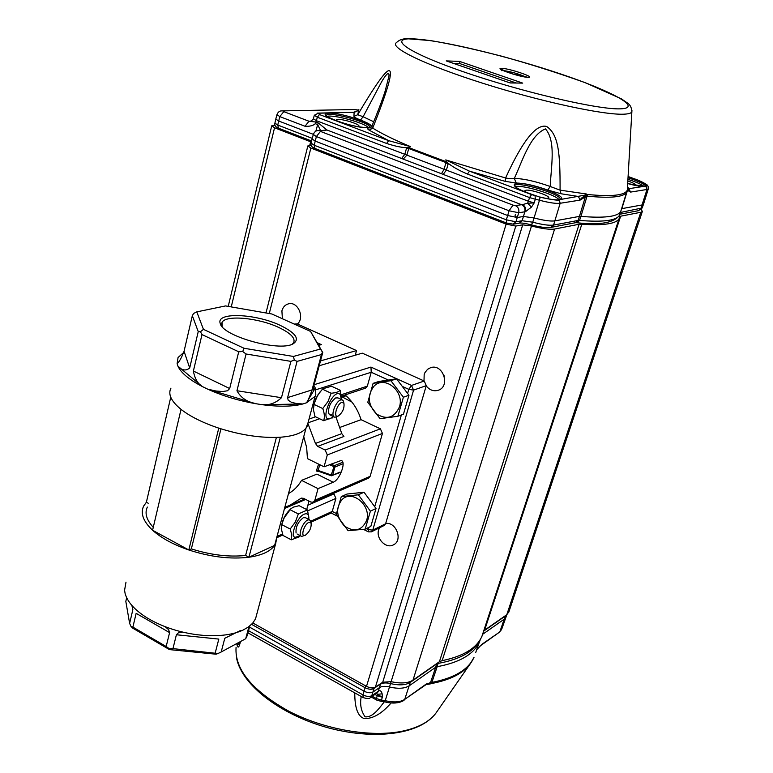 <?xml version="1.0" encoding="UTF-8"?>
<svg xmlns="http://www.w3.org/2000/svg" width="773" height="773" viewBox="0 0 773 773"><rect width="100%" height="100%" fill="white"/><g stroke="black" fill="none" stroke-linecap="round" stroke-linejoin="round"><path stroke-width="1.16" d="M318.582 464.109L316.621 470.11L316.988 471.472L317.771 470.989M125.989 582.175L124.569 590.311L125.129 593.567C127.487 602.003 134.744 610.061 146.909 617.762L151.972 620.671C165.499 627.821 180.515 632.498 197.028 634.72L203.444 635.377C219.59 636.488 232.731 634.759 242.857 630.188L248.297 627.077L252.655 623.212L255.534 618.835L256.936 613.607M183.723 352.478L178.051 357.522L177.123 363.619L177.935 366.16L202.255 386.51L207.724 389.167L255.602 403.68L262.318 404.714L302.861 403.97L306.514 402.781L315.278 388.075L313.944 385.514M189.694 367.977L198.236 331.617L192.332 315.713L184.061 351.251L189.694 367.977C185.858 371.117 181.945 370.509 177.935 366.16C180.95 372.808 189.056 379.591 202.255 386.51C197.685 383.669 194.728 378.509 193.385 371.04L229.687 388.539L238.731 351.783L201.995 334.583L193.385 371.04M229.687 388.539L227.504 390.771L222.614 391.534L215.947 391.012L207.724 389.167C222.305 395.776 238.268 400.607 255.602 403.68C246.935 401.95 240.722 397.641 236.953 390.742L281.469 397.699L290.89 361.368L246.065 353.995L236.953 390.742M281.469 397.699C275.787 403.062 269.4 405.4 262.318 404.714C279.188 406.898 292.696 406.656 302.861 403.97L296.291 403.516L291.363 402.24L288.203 400.24L287.614 397.612L312.041 389.911L321.462 354.556L297.064 361.397L287.614 397.612M312.041 389.911C309.741 396.617 307.896 400.897 306.514 402.781L315.113 396.307L315.799 394.684L315.519 388.713L315.278 388.075L313.258 390.5L313.355 387.708L322.747 352.498L310.582 331.443L271.816 313.983L225.571 305.924L196.786 311.877L203.454 329.356L243.997 348.256L293.411 356.45L320.409 349.048L310.582 331.443M276.966 536.646L275.69 543.535L274.637 545.361C270.395 551.41 261.825 555.362 248.925 557.236C230.499 559.42 210.459 557.004 188.815 549.98L191.346 548.898C210.807 555.033 228.895 557.217 245.611 555.458L248.925 557.236L274.637 545.361L306.002 428.165C301.953 433.189 293.402 436.214 280.348 437.228C261.67 438.262 241.147 435.228 218.778 428.136C202.816 422.792 190.235 416.541 181.037 409.361C171.171 401.293 167.809 394.211 170.949 388.133M188.815 549.98C173.374 544.646 161.296 538.066 152.581 530.249L188.815 549.98L218.778 428.136M308.089 422.551L306.002 428.165M220.943 428.841L191.346 548.898M276.405 437.421L245.611 555.458M181.037 409.361L152.581 530.249C143.247 521.417 140.251 513.388 143.604 506.16L146.377 502.257L148.232 503.252M153.267 527.321C146.464 519.871 144.493 513.127 147.343 507.078M249.805 625.937L247.234 635.59L245.708 638.72L248.935 626.613M240.306 630.604L224.779 638.285L221.204 651.977L245.708 638.72M215.252 652.818L218.817 639.087L176.399 634.759L172.959 648.624L217.938 653.543L216.044 654.2L169.48 649.6L132.83 628.236L130.985 626.41L129.622 623.405L132.859 609.655L131.864 605.423M166.176 646.499L169.587 632.633L136.145 613.337L132.888 627.116L166.176 646.499L169.277 648.731L169.48 649.6M126.675 597.732L125.825 601.404L129.622 623.405M280.048 325.278C255.409 313.558 215.793 311.915 220.208 323.365C222.035 335.926 278.898 352.015 292.919 343.937C300.214 339.241 295.924 333.018 280.048 325.278M248.925 557.236L280.348 437.228M146.377 502.257L170.756 397.245M292.117 344.275L293.701 342.632C295.518 338.081 290.455 332.989 278.512 327.346C258.259 317.79 225.745 314.737 222.054 322.351L222.16 326.641M320.409 349.048L322.747 352.498M293.411 356.45L294.329 360.044L297.064 361.397M321.462 354.556L322.457 352.227M290.89 361.368L294.329 360.044M243.997 348.256L242.732 351.531L246.065 353.995M192.332 315.713L193.579 313.471L196.786 311.877M203.454 329.356L200.429 331.762L201.995 334.583M238.731 351.783L242.732 351.531M198.236 331.617L200.429 331.762M172.959 648.624L169.277 648.731M221.204 651.977L217.938 653.543M132.888 627.116L130.985 626.41M165.074 626.671L168.611 629.628L169.587 632.633M176.399 634.759L178.321 632.865L182.206 632.256M177.123 363.619C179.21 361.986 181.52 357.86 184.061 351.251M331.25 475.656L316.621 470.11M351.966 402.095L341.637 396.646M345.106 394.935C352.614 401.429 357.928 409.68 361.049 419.681L340.12 427.334M303.731 436.619L306.668 447.538L307.432 458.611L324.051 466.805L327.308 454.949L325.143 450.041L317.645 446.388L315.452 443.451L307.876 423.343M314.853 500.286L313.268 502.208L368.586 478.149L370.132 476.332L314.853 500.286L318.051 488.633L333.231 482.226L316.911 474.12L301.557 480.362C298.204 486.149 293.846 490.565 288.484 493.628M306.688 509.552L308.997 501.097M336.371 513.494L332.264 511.417L335.907 498.392L333.926 493.889L307.867 505.233M284.86 507.136L289.431 505.552L301.209 498.179L303.538 498.334L310.891 502.064L313.268 502.208M301.557 480.362L318.051 488.633M314.398 386.278L315.055 387.563M361.049 419.681L380.393 428.812L325.143 450.041M319.22 365.726L362.305 353.164L424.232 381.021L426.281 385.63L385.611 523.775L384.249 525.447L371.369 531.843L372.741 530.152L368.093 529.553L366.267 528.626M388.181 379.968L371.224 372.257L367.339 386.123L365.484 388.162L341.589 396.095M370.132 476.332L382.442 433.431L380.393 428.812M333.211 493.532L333.926 493.889M317.645 446.388L343.927 436.474L341.782 433.624L335.984 417.062M333.231 482.226C339.791 479.927 346.575 461.404 341.154 460.505L324.051 466.805M315.838 389.766L371.224 372.257L370.953 367.078L314.157 384.693M310.765 521.166L332.264 511.417L331.366 512.914L310.949 522.2M294.194 324.061L297.219 323.897L356.527 350.575L355.251 355.222M356.527 350.575L320.505 360.904M318.428 344.768L321.384 344.623L318.747 345.328M338.004 397.911L335.627 397.94C330.235 402.366 327.936 407.661 328.728 413.806L331.424 414.85M341.511 399.554L340.188 394.472C332.873 387.582 318.64 422.734 330.4 418.589L333.472 416.608M323.665 420.686C324.815 417.381 324.515 413.342 322.776 408.559L328.052 401.429L331.124 393.225C335.617 392.906 338.642 391.921 340.188 390.278L331.491 386.229L322.689 388.829L317.722 395.148L314.34 403.206L313.374 409.371L314.988 416.541L323.665 420.686L332.748 417.497M340.188 390.278L341.521 398.259M320.495 391.254L316.06 398.008L313.683 405.709M322.36 389.128L331.124 393.225M314.022 404.414L322.776 408.559M305.615 517.746L303.316 517.697C297.934 521.978 295.518 527.08 296.078 533.003M308.804 519.388L308.871 517.775C308.64 514.277 307.123 513.059 304.32 514.132C297.47 516.654 289.962 535.138 294.851 537.419L300.378 535.689L299.209 536.829M290.899 508.702L293.479 507.117L299.103 505.687L307.451 509.938L298.339 513.958L295.325 522.046L290.194 529.022L291.827 535.003L291.324 539.815L299.209 536.82M307.451 509.938L308.871 517.775M290.928 508.673L284.251 517.678L282.106 523.466L281.266 528.548L282.986 535.457L291.324 539.815M289.595 510.006C285.353 514.287 282.696 519.398 281.604 525.36M289.933 509.639L298.339 513.958M281.797 524.654L290.194 529.022M336.545 416.831L334.612 417.149C330.139 416.434 335.521 401.274 340.748 399.931L342.139 399.844L343.367 400.955L343.763 402.569M341.83 402.375L343.917 403.187C344.555 408.134 342.71 412.386 338.371 415.942C332.892 418.811 336.68 403.844 341.83 402.375M305.19 535.322L301.644 536.356C297.557 535.728 302.755 521.891 307.818 519.987L309.509 519.746L310.959 522.326M308.862 522.364L311.104 522.983C311.548 527.737 309.606 531.834 305.277 535.283C300.175 537.873 303.915 524.345 308.862 522.364M506.634 223.039L506.325 219.822L515.958 221.803L513.001 224.228M312.031 139.179L311.132 143.15L314.186 145.227L314.891 148.426L506.586 223.03L513.349 224.18M275.739 119.255L274.908 123.129L277.749 125.042L278.522 128.183L311.616 141.005M312.07 138.966L315.123 141.063L507.668 215.522L517.311 217.513L523.456 216.469L524.819 211.763C525.447 208.468 524.365 206.111 521.553 204.7L515.417 205.628C518.248 207.067 519.34 209.435 518.712 212.759L509.059 210.758L513.011 205.125L320.447 131.4L316.379 136.56L313.326 134.444C314.447 131.729 316.147 130.444 318.437 130.579L324.563 130.627L318.428 130.56M276.918 114.848L275.787 119.052L278.628 120.984L313.355 134.347M531.486 207.087L527.592 203.231L528.413 201.241L534.201 202.903L531.486 207.087L525.476 211.696C526.123 208.401 525.128 206.043 522.49 204.603L527.592 203.231L534.201 202.903L535.312 199.231L539.486 200.226L534.056 217.947L523.456 216.469L522.084 220.73L515.958 221.803L518.712 212.759L525.476 211.696M314.282 115.428L313.365 118.742L316.37 120.694L315.906 122.028L308.997 121.245L283.807 111.641L279.797 116.607L276.966 114.655C277.99 111.998 279.681 110.742 282.048 110.877L354.343 109.544L358.295 110.21M320.505 130.473L317.674 124.588L318.263 122.926L326.892 129.97L324.563 130.627M558.57 199.83L559.314 200.091C557.285 200.478 550.907 199.531 540.163 197.25L536.23 195.849C517.968 189.829 511.088 185.694 515.591 183.472C525.176 181.162 567.218 195.55 561.14 199.134L559.314 200.091L560.164 203.27L553.574 225.069L578.078 220.45L575.556 222.701L550.994 227.397L553.574 225.069C549.303 225.687 542.366 224.73 532.742 222.199L534.056 217.947C543.719 220.498 550.695 221.465 554.966 220.865L579.441 216.392L585.354 196.844L580.098 200.11L578.426 196.487L560.956 193.743L547.748 190.061L550.212 186.486C551.052 166.755 556.202 141.208 545.477 128.898C530.143 135.091 522.703 160.291 514.316 178.466L516.296 183.066L505.127 181.336L469.52 171.181L445.76 159.905L505.581 177.993L505.127 181.336M559.092 199.763C555.333 194.361 521.698 184.361 515.224 186.708M526.229 192.419L524.886 190.651L525.949 190.216C530.945 189.269 550.627 195.965 548.637 197.946L546.289 198.448M312.244 138.367L277.749 125.042L279.797 116.607L305.006 126.26L308.997 121.245L311.055 121.313L313.326 118.907M368.508 127.574C364.267 122.762 333.202 114.346 327.143 116.385M337.018 121.023L336.323 119.834L337.994 119.409C343.714 119.052 360.682 124.598 358.817 126.221L357.706 126.617M627.512 186.448L630.633 192.081L627.483 190.361L621.84 208.642L642.15 204.932L643.58 203.985M642.643 182.235L641.6 183.027L634.131 179.877L634.846 178.94L638.701 180.389L646.441 184.805L646.218 186.66L643.165 186.583C639.638 186.419 634.478 185.414 627.686 183.568M515.63 214.536C514.48 215.097 515.04 216.102 517.311 217.532M641.6 183.027L645.233 185.481L645.59 186.448M644.324 186.612C641.609 184.428 636.15 182.003 627.937 179.317M627.84 180.94C633.019 182.786 635.561 184.167 635.474 185.095L634.991 185.356M408.125 147.662L409.052 147.711L408.762 148.522L406.385 148.716L408.125 147.662C402.888 147.846 395.708 146.435 386.587 143.449L317.336 117.235L314.331 115.245L318.273 113.216L319.471 114.549L317.336 117.235L316.37 120.694L404.81 154.291L401.641 158.494L326.892 129.97L323.298 130.376M587.393 194.477C611.839 196.844 625.135 195.376 627.299 190.071L626.652 192.38C623.521 197.144 610.312 198.4 587.045 196.149L585.499 196.7L586.34 194.69L587.393 194.477L587.045 196.149L580.919 216.382L579.441 216.392L578.078 220.45L579.557 220.431L576.764 222.711L575.576 222.701M628.091 176.534L634.797 178.94M634.131 179.877L628.304 177.761L628.729 176.737L628.101 176.505L638.691 180.389C650.566 185.945 646.759 185.462 648.083 186.254L648.315 188.892L647.001 189.482L646.218 186.66L645.011 186.573L645.745 186.805M406.385 148.716L404.81 154.291L406.888 155.122L408.762 148.522L446.011 162.581L444.079 169.248L441.48 173.732L403.226 159.132L406.888 155.122L528.413 201.241L529.534 197.559L531.602 194.603L469.52 171.181L467.433 174.051C458.302 170.137 451.538 166.243 447.142 162.388L448.031 164.456L446.011 162.581L446.282 161.75L446.91 162.021L445.76 159.905M560.956 193.743L560.077 190.148L550.212 186.486C535.389 181.24 523.427 178.573 514.316 178.466C512.373 178.892 509.465 178.737 505.581 177.993C522.558 140.783 536.249 123.603 546.646 126.463C558.425 134.56 560.203 152.291 560.077 190.148L586.436 193.994L584.813 195.154L585.238 196.062C582.881 196.709 581.17 198.052 580.098 200.11L560.164 203.27C555.951 203.772 549.062 202.758 539.486 200.226L540.114 197.067C548.637 199.115 554.801 200.043 558.618 199.821L584.813 195.154M586.234 196.69L585.354 196.844M586.436 193.994L586.34 194.69M408.502 147.537L410.569 146.648C394.501 139.961 381.881 133.787 372.712 128.125L371.852 126.26C377.939 111.583 382.364 99.872 385.147 91.117L388.974 75.996C389.505 69.754 384.732 76.411 381.504 81.996L363.107 116.742L357.744 114.723C374.519 86.344 384.809 71.657 388.616 70.662C393.602 69.725 388.297 88.885 372.712 128.125L369.146 130.154C367.136 128.898 367.146 128.105 369.175 127.796L370.325 127.96L371.707 126.608M373.717 121.757L363.107 116.742L360.547 120.018C356.44 118.414 354.247 117.206 353.957 116.375L354.092 112.452L357.996 110.607M317.326 113.109L353.367 112.327L318.273 113.216M410.569 146.648L388.703 140.676L386.587 143.449M620.371 212.488L642.179 207.976L638.498 210.681L640.856 208.623L647.001 189.482L630.633 192.081L627.541 188.39L627.299 190.071L631.947 110.326M358.865 109.621L357.744 114.723L353.957 116.375M368.17 127.603L367.639 127.632C353.59 128.569 313.133 113.505 328.583 113.187L329.143 113.167C343.212 112.472 382.413 126.878 368.17 127.603M620.033 213.454L619.308 215.551C615.907 220.672 602.65 222.295 579.557 220.431L580.919 216.382C604.022 218.305 617.269 216.749 620.651 211.696L621.376 209.454M642.701 186.554L627.811 188.863L627.444 187.646M503.01 70.498C511.059 71.638 518.789 73.86 526.22 77.145M453.403 63.357L459.867 63.599L516.035 82.953M459.645 61.425L522.722 83.117L510.132 82.943L446.243 60.893L459.645 61.425L459.867 63.599M522.722 83.117L509.909 82.875M483.454 631.792L481.917 636.363C476.622 648.18 463.365 656.277 442.156 660.644L439.412 661.707L579.112 224.267L581.818 224.209C603.423 225.658 615.83 223.87 619.028 218.846L619.791 216.624L620.642 216.198L484.632 630.159L483.589 631.367M439.412 661.707L412.995 680.143C408.009 683.274 400.694 683.776 391.061 681.651L382.732 682.23L375.378 687.197C373.03 688.366 370.074 688.086 366.508 686.356L252.848 622.99M579.112 224.267L554.608 229.03C549.893 229.755 542.192 228.74 531.495 225.996L522.703 224.837L515.784 226.083L506.131 224.112L310.872 148.049L307.838 145.923L311.297 145.479M311.374 142.058L274.541 127.777L271.719 125.825L275.111 125.458M508.934 611.743L506.798 614.69L484.632 630.159M641.271 209.338L642.334 211.512L640.807 212.275L620.642 216.198M385.679 523.534C396.269 521.572 403.168 540.588 393.409 544.868C386.046 549.139 375.668 538.491 378.664 529.824L379.504 527.804M282.387 318.747L281.903 310.852C283.005 307.007 285.247 304.659 288.638 303.799C297.866 301.267 304.997 317.606 297.441 323.993M424 380.925L424.174 374.557L424.976 372.547L427.585 369.31L430.542 367.716C442.91 363.097 450.843 386.471 438.194 390.278C433.566 391.582 429.575 390.114 426.213 385.882M443.808 374.915L444.301 376.325M377.021 693.033L378.973 690.859C380.393 690.289 381.456 691.275 382.142 693.816L382.345 697.256L377.253 695.739L377.485 694.367L376.548 693.362M380.635 701.198L384.683 701.855L385.234 700.686L381.476 700.077L380.529 701.188L376.499 699.99L376.393 698.56L381.476 700.077L382.345 697.256L377.485 694.367L382.142 693.816M374.074 687.738L373.958 688.569C371.62 689.709 368.673 689.429 365.107 687.728L365.861 685.999M378.973 690.859L378.287 691.255L380.451 684.173C382.828 682.752 386.181 682.549 390.529 683.574L389.486 686.984C385.167 685.97 381.833 686.173 379.475 687.603L372.944 692.038C370.586 693.197 367.639 692.917 364.093 691.207L249.505 627.087M237.311 643.262C237.891 645.194 238.528 644.846 239.215 642.237M361.233 696.492C359.754 704.29 361.039 711.054 365.088 716.813C372.828 717.75 379.224 708.126 384.355 701.778M391.128 702.937C381.881 713.605 372.934 718.822 364.315 718.581C357.909 716.639 354.73 708.058 354.768 692.869M240.451 641.561C238.973 648.17 237.736 648.847 236.731 643.58M426.319 684.434L431.402 682.115L431.344 683.564L427.653 683.719M483.734 631.087L505.291 616.042L499.986 631.396L501.59 629.531L499.339 632.256L481.811 644.373L476.883 649.262M429.237 683.593L426.348 683.95L404.723 699.381L410.26 682.385L436.677 663.939L435.692 667.244L409.275 685.767C404.743 688.598 398.153 689.004 389.486 686.984L385.234 700.686C393.757 702.667 400.25 702.232 404.723 699.381L425.681 684.868M430.658 682.443L430.484 683.535M438.339 662.461L437.189 666.684L435.692 667.244L430.571 682.424M482.748 634.237L504.334 619.096L506.228 616.41M431.344 683.564C449.828 680.076 462.698 673.641 469.955 664.258L474.004 657.388C468.235 669.756 454.186 678.105 431.865 682.414L437.189 666.684C459.568 662.538 473.607 654.373 479.318 642.199L480.497 639.145M342.004 396.742L345.318 395.119M346.082 395.786L342.632 396.926M370.402 511.156L358.343 494.807L341.27 496.595L347.029 494.044L364.035 492.246L376.026 508.489L370.827 526.394L365.185 529.157L370.402 511.156L376.026 508.489M372.509 520.587L374.596 513.436M372.973 504.354L367.281 496.653M358.189 492.865L353.957 493.319M358.343 494.807L364.035 492.246M365.185 529.157L348.101 530.703L336.236 514.489L341.27 496.595M366.605 520.461C371.649 505.706 352.275 489.203 342.159 499.455C335.463 507.948 336.226 516.818 344.449 526.065C354.411 532.568 361.803 530.703 366.605 520.461M403.4 397.225L390.906 380.693L373.108 383.35L378.828 381.476L396.549 378.809L408.965 395.235L403.458 414.173L397.882 416.28L403.4 397.225L408.965 395.235M405.216 408.125L407.419 400.559M405.632 390.819L400.143 383.563M389.776 379.833L386.626 380.297M390.906 380.693L396.549 378.809M397.882 416.28L380.065 418.686L367.784 402.289L373.108 383.35M399.438 406.965C404.772 391.302 384.654 374.953 374.064 386.133C367.059 395.322 367.813 404.559 376.335 413.845C386.684 420.183 394.385 417.884 399.438 406.965M317.916 471.095L316.988 471.472M340.168 472.061L332.651 475.173L331.24 475.009L331.395 475.791L332.651 475.173L334.902 467.066L342.42 464.003M331.192 463.935L334.342 465.665L331.24 475.009L317.993 470.399L319.867 464.747M341.859 462.621L334.342 465.665L334.902 467.066L329.404 464.65M284.493 508.518L305.702 499.435M282.445 534.017L277.014 536.481M335.907 498.392L307.77 510.808M301.963 498.005L300.504 498.624M426.281 385.63L413.574 390.123L372.741 530.152L385.611 523.775M424.232 381.021L411.487 385.447L370.953 367.078M403.274 386.838L408.801 389.35L413.574 390.123L411.487 385.447L408.801 389.35L407.613 393.447M401.361 414.966L374.721 506.721M368.702 527.428L368.354 531.863L371.369 531.843M309.026 419.063L315.548 416.811M341.386 394.703L367.339 386.123M341.782 433.624L315.452 443.451M319.636 418.763L308.021 422.812M382.442 433.431L327.308 454.949M317.317 342.777L321.384 344.623M297.219 323.897L295.006 324.428M507.668 215.522L506.325 219.822L314.186 145.227L316.379 136.56L509.059 210.758L507.668 215.522M531.476 224.798L532.742 222.199L522.084 220.73L519.456 223.107L513.32 224.199M515.417 205.628L513.011 205.125M320.447 131.4L319.935 130.821M317.925 130.618L318.428 130.569M441.48 173.732L521.553 204.7M315.819 131.284L317.674 124.588L315.316 123.69C313.162 125.67 309.731 126.53 305.006 126.26M318.263 122.926L315.906 122.028L315.316 123.69M355.609 109.766L356.295 109.834M283.807 111.641L283.372 111.099M281.565 110.906L354.334 109.534M643.474 204.294L642.276 207.686M620.506 212.459L620.11 213.251M539.979 197.212L536.23 195.83C526.616 192.883 519.823 190.003 515.833 187.201L514.586 185.626C516.77 180.698 562.29 194.352 560.135 199.308M648.402 188.612L643.484 204.285M645.233 185.481L646.441 184.805M443.238 174.369L446.388 170.079L448.031 164.456M403.226 159.132L401.641 158.494M559.768 200.052L558.773 199.83M531.602 194.603L535.061 195.608L535.312 199.231L529.534 197.559L467.433 174.051M311.625 121.071L310.07 121.119M627.686 183.559L645.011 186.573M547.748 190.061C534.79 185.481 524.307 183.153 516.296 183.066M535.061 195.608L536.23 195.849M369.175 127.796C374.006 126.811 371.127 124.211 360.547 120.018M319.471 114.549L388.703 140.676L369.146 130.154M620.719 211.58L627.27 190.168M409.052 147.711L446.282 161.75M415.932 39.017C386.249 36.814 403.979 51.173 462.244 71.377C520.229 91.61 598.186 109.843 620.361 108.838C643.474 108.172 612.574 91.388 561.005 74.082C509.629 56.748 444.861 40.93 415.932 39.017M501.774 68.333C509.32 68.382 536.684 77.706 528.152 77.348C520.664 77.387 492.72 67.811 501.774 68.333M326.341 115.496L326.467 115.283C328.805 110.906 372.818 123.284 369.562 127.4M623.676 114.191C628.41 114.018 631.145 113.245 631.879 111.863C631.647 107.718 630.227 104.809 627.599 103.118L621.473 98.896L585.519 82.788C556.956 72.585 528.983 63.715 501.609 56.168C473.463 48.96 449.818 43.771 430.677 40.602L406.695 38.689C402.356 38.756 398.936 40.08 396.414 42.65C388.896 47.288 424.889 64.922 482.391 83.136C539.767 101.379 603.462 115.138 623.676 114.191M581.818 224.209L442.156 660.644M515.784 226.083L375.378 687.197M366.508 686.356L506.131 224.112M310.872 148.049L269.275 313.538M309.683 145.566L310.64 141.768M231.243 306.91L274.541 127.777M506.798 614.69L640.807 212.275M412.995 680.143L554.608 229.03M531.495 225.996L390.529 683.574C399.177 685.593 405.757 685.197 410.26 682.385L410.376 681.515M382.732 682.23L522.703 224.837M251.583 624.352L365.107 687.728L362.952 694.869C366.47 696.637 369.417 696.908 371.784 695.69L373.958 688.569L380.548 683.699M374.944 694.454L377.253 695.739L376.393 698.56L372.296 696.27M430.232 683.95L426.087 684.578M370.431 697.546L376.934 693.091L378.287 691.255L371.784 695.69L370.383 697.565C369.639 698.85 367.243 698.86 363.194 697.584L362.952 694.869L248.539 630.691M505.957 617.231L501.822 628.874M505.368 615.685L506.47 614.912M436.764 663.553L438.185 663.389C459.143 659.591 472.805 652.19 479.183 641.184M236.074 647.252C234.509 669.321 252.162 690.675 289.005 711.315C324.438 729.625 370.847 737.626 402.144 731.219C417.951 727.866 429.141 721.934 435.711 713.402L471.888 661.427M236.654 658.577C242.133 685.071 280.01 714.3 326.815 727.451C373.581 740.36 419.362 734.862 435.711 713.402L437.209 711.257M479.318 642.199L475.675 652.625M255.534 618.835L275.69 543.535M306.997 426.638L315.113 396.307M222.054 322.351L221.532 324.534M221.725 325.588L220.208 323.365M312.959 389.679L313.268 390.5M317.848 471.076L331.346 475.772M331.395 475.791L339.676 472.641M304.804 498.981L290.223 505.213M331.163 513.001L336.999 515.958M363.503 529.399L368.18 531.766M277.014 537.631L282.802 534.993M333.482 416.608L332.158 418.038M342.139 399.844L337.492 397.67M334.081 416.898L329.974 414.946M343.917 403.187L343.367 400.955M338.371 415.942L336.439 416.889M309.509 519.746L305.045 517.456M301.074 536.056L297.199 534.046M311.104 522.983L310.611 520.76M314.708 148.348C311.79 147.218 310.582 145.546 311.084 143.353M278.338 128.105C275.594 127.072 274.434 125.477 274.859 123.322M313.278 134.647L312.079 138.966M550.994 227.397C546.405 228.016 539.912 227.185 531.524 224.895C525.35 223.368 521.331 222.769 519.456 223.107M619.898 214.237L638.498 210.681M358.353 110.143L355.986 109.698M620.651 211.696L619.308 215.551C613.578 222.972 599.394 225.358 576.764 222.711M353.367 112.327L357.609 110.887M326.399 115.564L326.245 115.022C327.385 115.583 322.824 114.153 332.032 119.003C345.975 124.482 357.744 127.342 367.33 127.584L369.475 127.419M528.065 77.339L512.586 73.947L501.01 69.27L501.474 70.681M307.789 146.136L265.999 312.968M271.671 126.028L228.219 306.388M642.334 211.512L508.673 612.506M619.028 218.846L481.917 636.363M376.383 699.923L371.195 697.014M362.952 697.459L247.959 632.855M499.339 632.256L481.154 645.242M476.69 649.716L480.506 645.745M384.722 701.865C392.742 703.836 399.187 703.324 404.037 700.319M506.75 614.719L506.006 617.115M480.226 639.609L479.675 641.387"/></g></svg>
